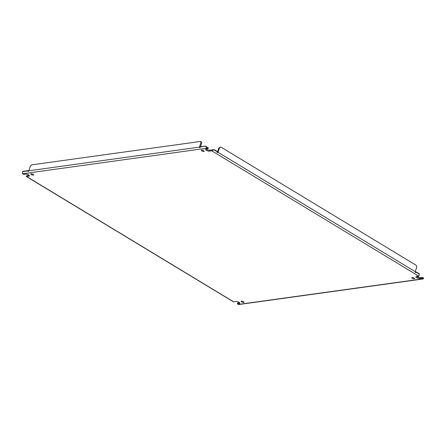 <?xml version="1.0" encoding="UTF-8"?>
<svg xmlns="http://www.w3.org/2000/svg" width="446" height="446" viewBox="0 0 446 446"><rect width="100%" height="100%" fill="white"/><g stroke="black" fill="none" stroke-linecap="round" stroke-linejoin="round"><path stroke-width="0.67" d="M31.248 174.581A1.5 0.502 18.3 0 1 30.757 173.985A1.5 0.502 18.3 0 1 31.655 173.812A1.5 0.502 18.3 0 1 33.115 174.325A1.5 0.502 18.3 0 1 33.606 174.927A1.5 0.502 18.3 0 1 32.709 175.094A1.5 0.502 18.3 0 1 31.248 174.581M241.665 301.97A1.5 0.502 18.3 0 1 241.169 301.368A1.5 0.502 18.3 0 1 242.072 301.195A1.5 0.502 18.3 0 1 243.527 301.708A1.5 0.502 18.3 0 1 244.018 302.31A1.5 0.502 18.3 0 1 243.12 302.483A1.5 0.502 18.3 0 1 241.665 301.97M201.815 150.926A1.5 0.502 18.3 0 1 201.324 150.324A1.5 0.502 18.3 0 1 202.222 150.151A1.5 0.502 18.3 0 1 203.677 150.664A1.5 0.502 18.3 0 1 204.168 151.266A1.5 0.502 18.3 0 1 203.27 151.439A1.5 0.502 18.3 0 1 201.815 150.926M412.227 278.31A1.5 0.502 18.3 0 1 411.736 277.707A1.5 0.502 18.3 0 1 412.634 277.54A1.5 0.502 18.3 0 1 414.094 278.053A1.5 0.502 18.3 0 1 414.585 278.65A1.5 0.502 18.3 0 1 413.687 278.822A1.5 0.502 18.3 0 1 412.227 278.31M28.65 171.008L28.042 170.64L22.818 171.364L22.3 173.578A1.528 1.187 82.1 0 0 22.556 173.784L23.554 174.392L25.506 174.118A2.336 0.786 18.3 0 1 28.655 174.944A2.336 0.786 18.3 0 1 29.419 175.875A2.336 0.786 18.3 0 1 28.895 176.17L26.582 176.488A1.528 0.808 121.2 0 1 26.364 176.482L26.81 175.579L29.113 175.272M26.838 175.713L26.336 176.488L233.392 301.814A1.528 0.808 -58.8 0 0 233.609 301.825L235.923 301.502A2.336 0.786 18.3 0 1 239.067 302.327A2.336 0.786 18.3 0 1 239.831 303.263A2.336 0.786 18.3 0 1 239.307 303.553L237.356 303.826L238.359 304.428A1.528 1.187 82.1 0 0 238.638 304.551L423.07 278.973A1.528 1.187 -97.9 0 1 422.786 278.85L421.788 278.243L419.831 278.516A2.336 0.786 18.3 0 1 417.25 277.986A2.336 0.786 18.3 0 1 415.923 276.76A2.336 0.786 18.3 0 1 416.447 276.464L418.761 276.146A1.528 0.808 -58.8 0 0 419 276.074L419.279 273.794L416.308 271.993A0.675 0.524 -97.9 0 1 416.168 272.233L415.388 272.59L415.293 271.703A0.675 0.524 -97.9 0 1 415.332 271.402L416.765 267.07L416.19 265.292L220.932 147.08L219.571 147.687L218.133 152.019A0.675 0.524 -97.9 0 1 217.999 152.259L217.219 152.621L217.124 151.729A0.675 0.524 -97.9 0 1 217.163 151.434L214.186 149.633L211.973 150.737A1.528 0.808 121.2 0 1 211.727 150.809L209.419 151.133A2.336 0.786 18.3 0 1 206.838 150.597A2.336 0.786 18.3 0 1 205.511 149.371A2.336 0.786 18.3 0 1 206.035 149.081L207.987 148.808L206.983 148.206A1.528 1.187 -97.9 0 1 206.727 148L207.2 147.23L205.684 146.26L206.727 148M32.781 174.146A1.5 0.502 18.3 0 1 31.883 173.851M243.193 301.535A1.5 0.502 18.3 0 1 242.295 301.234M203.343 150.492A1.5 0.502 18.3 0 1 202.451 150.196M413.76 277.875A1.5 0.502 18.3 0 1 412.862 277.579M207.987 148.808L208.288 147.905L207.284 147.297A0.513 0.401 -97.9 0 1 207.2 147.23M214.186 149.633L209.72 150.224A2.336 0.786 18.3 0 1 206.119 149.07M422.529 277.607L423.182 277.986A0.513 0.401 82.1 0 1 423.087 277.942L422.083 277.34L420.132 277.607A2.336 0.786 18.3 0 1 416.531 276.453M239.524 302.661L237.657 302.918L237.356 303.826M212.112 149.878L211.973 150.737M220.932 147.08L218.936 147.777L217.503 152.108A0.675 0.524 -97.9 0 1 217.364 152.348L217.102 152.393M416.308 271.993L415.678 272.082A0.675 0.524 -97.9 0 1 415.538 272.316L415.271 272.367M422.083 277.34L421.788 278.243M423.182 277.986L423.07 278.973L423.7 278.243L422.869 277.813M200.449 146.728L201.692 142.965L201.257 141.889L200.522 141.443L31.538 164.881L30.317 166.191L28.878 170.528A0.675 0.357 121.2 0 1 28.75 170.801L28.276 171.554L27.998 170.902L28.55 171.236M206.42 146.701L205.589 146.015L200.365 146.74A0.675 0.357 121.2 0 1 200.232 147.013L199.758 147.771L199.479 147.119L200.031 147.453M213.249 149.856L213.879 149.767L217.124 151.729M217.364 152.348L217.999 152.259L415.293 271.703M415.538 272.316L416.168 272.233L419.407 274.195M417.489 276.319L417.283 276.949M22.545 171.66L27.998 170.902A0.675 0.357 121.2 0 1 28.042 170.64M201.692 142.965L200.962 142.525L200.522 141.443M28.75 170.801L199.479 147.119A0.675 0.357 121.2 0 1 199.524 146.857L200.962 142.525M200.232 147.013L205.589 146.015M218.936 147.777L219.571 147.687M422.869 277.557L423.7 278.243M418.415 276.191L418.058 277.278M29.174 175.328L28.895 176.17M239.586 302.717L239.307 303.553M209.72 150.224L209.419 151.133M420.132 277.607L419.831 278.516M26.582 176.488L233.609 301.825M238.359 304.428L422.786 278.85M418.761 276.146L211.727 150.809M206.983 148.206L22.556 173.784M200.131 147.225L199.524 146.857M217.503 152.108L218.133 152.019"/></g></svg>

